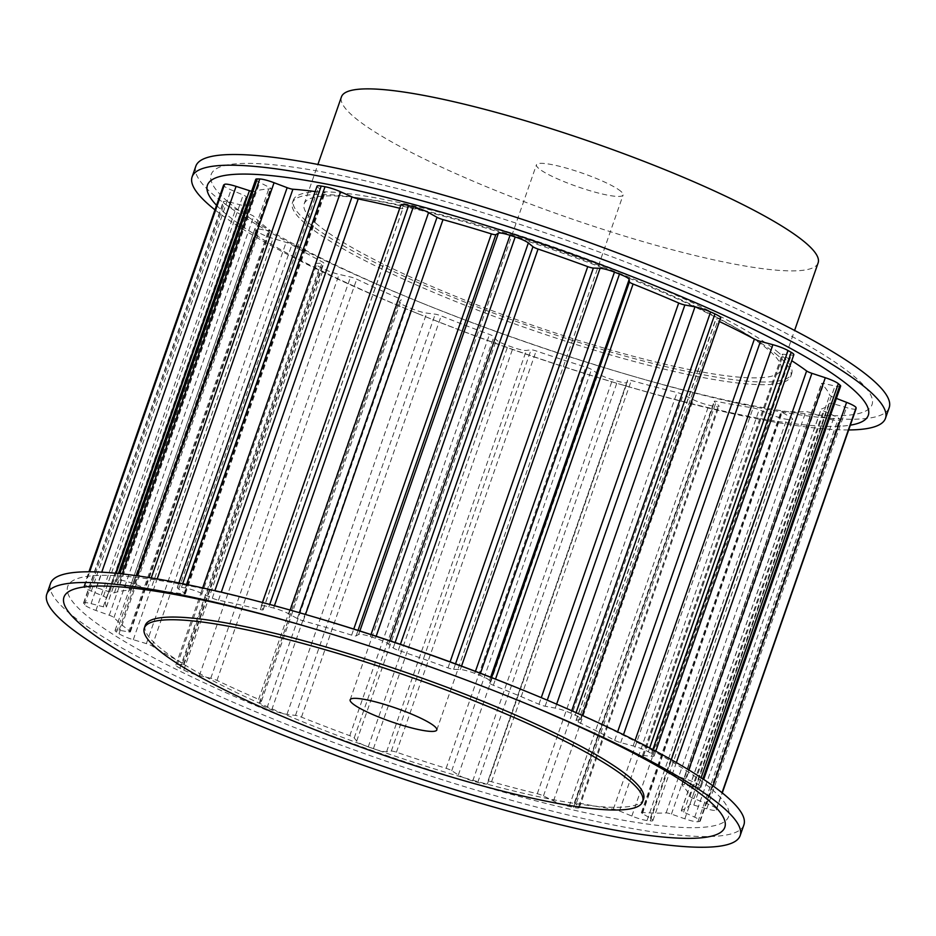 <?xml version="1.0" encoding="UTF-8"?>
<svg xmlns="http://www.w3.org/2000/svg" width="936" height="936" viewBox="0 0 936 936"><rect width="100%" height="100%" fill="white"/><g stroke="black" fill="none" stroke-linecap="round" stroke-linejoin="round"><path stroke-width="0.7" stroke-dasharray="4.68 3.51" d="M620.872 191.353A45.887 7.184 -160.8 0 0 573.873 170.352A45.887 7.184 -160.8 0 0 536.445 164.794A45.887 7.184 -160.8 0 0 538.691 168.41A45.887 7.184 -160.8 0 0 585.69 189.411A45.887 7.184 -160.8 0 0 623.119 194.969A45.887 7.184 -160.8 0 0 620.872 191.353M743.886 824.897A367.099 57.505 19.2 0 1 444.436 780.413A367.099 57.505 19.2 0 1 68.457 612.39A367.099 57.505 19.2 0 1 50.521 583.456M643.582 798.97A263.847 41.336 19.2 0 1 428.36 766.993A263.847 41.336 19.2 0 1 158.125 646.226A263.847 41.336 19.2 0 1 145.232 625.435M516.742 687.574A349.888 54.814 19.2 0 1 711.477 788.978A349.888 54.814 19.2 0 1 504.562 792.429A349.888 54.814 19.2 0 1 84.802 614.016A349.888 54.814 19.2 0 1 313.841 616.906M316.508 223.774A252.381 39.534 19.2 0 1 304.177 203.884A252.381 39.534 19.2 0 1 510.05 234.468A252.381 39.534 19.2 0 1 768.538 349.982A252.381 39.534 19.2 0 1 780.858 369.884A252.381 39.534 19.2 0 1 574.996 339.288A252.381 39.534 19.2 0 1 316.508 223.774M818.122 262.876A252.381 39.534 19.2 0 1 612.261 232.292A252.381 39.534 19.2 0 1 353.773 116.778A252.381 39.534 19.2 0 1 341.441 96.876M195.846 166.152A367.099 57.505 -160.8 0 0 213.771 195.097A367.099 57.505 -160.8 0 0 418.076 301.497A367.099 57.505 -160.8 0 0 630.969 375.628A367.099 57.505 -160.8 0 0 889.2 407.605M228.255 202.071A349.888 54.814 -160.8 0 0 422.978 303.486A349.888 54.814 -160.8 0 0 625.892 374.154A349.888 54.814 -160.8 0 0 854.931 377.032A349.888 54.814 -160.8 0 0 435.158 198.631A349.888 54.814 -160.8 0 0 228.255 202.071M778.81 352.849A263.847 41.336 -160.8 0 0 508.576 232.081A263.847 41.336 -160.8 0 0 293.342 200.105A263.847 41.336 -160.8 0 0 306.236 220.908A263.847 41.336 -160.8 0 0 576.471 341.675A263.847 41.336 -160.8 0 0 791.692 373.651A263.847 41.336 -160.8 0 0 778.81 352.849M777.875 355.528A263.847 41.336 -160.8 0 0 507.64 234.76A263.847 41.336 -160.8 0 0 292.418 202.784A263.847 41.336 -160.8 0 0 305.3 223.587A263.847 41.336 -160.8 0 0 575.546 344.354A263.847 41.336 -160.8 0 0 790.768 376.33A263.847 41.336 -160.8 0 0 777.875 355.528M216.555 205.3A349.888 54.814 -160.8 0 0 224.523 212.776A349.888 54.814 -160.8 0 0 419.258 314.192A349.888 54.814 -160.8 0 0 622.159 384.848A349.888 54.814 -160.8 0 0 850.333 425.166M699.449 785.632A336.469 52.708 -160.8 0 0 698.607 784.918A13.771 2.153 -160.8 0 0 685.585 778.974L672.177 774.563A5.733 0.901 19.2 0 1 666.888 772.2A309.512 48.485 -160.8 0 0 643.301 756.522A5.733 0.901 19.2 0 1 642.424 755.656A5.733 0.901 19.2 0 1 643.5 755.504L651.538 756.335A13.771 2.153 -160.8 0 0 654.1 755.972A13.771 2.153 -160.8 0 0 651.468 753.574A336.469 52.708 -160.8 0 0 648.297 751.783A13.771 2.153 -160.8 0 0 633.145 745.945L620.72 742.622A5.733 0.901 19.2 0 1 614.659 740.329A309.512 48.485 -160.8 0 0 578.085 722.007A5.733 0.901 19.2 0 1 576.003 720.509A5.733 0.901 19.2 0 1 576.248 720.346L580.355 719.503A13.771 2.153 -160.8 0 0 580.963 719.14A13.771 2.153 -160.8 0 0 575.207 715.162A336.469 52.708 -160.8 0 0 570.878 713.197A13.771 2.153 -160.8 0 0 555.247 708.107L545.138 706.224A5.733 0.901 19.2 0 1 538.96 704.258A309.512 48.485 -160.8 0 0 493.366 685.281A5.733 0.901 19.2 0 1 489.703 683.151L489.434 680.718A13.771 2.153 -160.8 0 0 479.758 675.277A336.469 52.708 -160.8 0 0 474.751 673.358A13.771 2.153 -160.8 0 0 460.325 669.544L453.632 669.322A5.733 0.901 19.2 0 1 448.005 667.871A309.512 48.485 -160.8 0 0 398.326 650.298A5.733 0.901 19.2 0 1 393.237 647.946L388.627 644.179A13.771 2.153 -160.8 0 0 375.465 638.235A336.469 52.708 -160.8 0 0 370.305 636.562A13.771 2.153 -160.8 0 0 358.663 634.456L356.113 635.895A5.733 0.901 19.2 0 1 351.644 635.135A309.512 48.485 -160.8 0 0 303.264 620.872A5.733 0.901 19.2 0 1 297.297 618.544L288.838 613.864A13.771 2.153 -160.8 0 0 273.628 608.049A336.469 52.708 -160.8 0 0 268.878 606.797A13.771 2.153 -160.8 0 0 261.167 606.142A13.771 2.153 -160.8 0 0 261.273 606.622L263.145 609.582A5.733 0.901 19.2 0 1 263.18 609.781A5.733 0.901 19.2 0 1 260.325 609.593A309.512 48.485 -160.8 0 0 218.486 600.187A5.733 0.901 19.2 0 1 212.285 598.139L200.901 593.038A13.771 2.153 -160.8 0 0 185.293 587.983A336.469 52.708 -160.8 0 0 181.467 587.305A13.771 2.153 -160.8 0 0 177.325 587.445A13.771 2.153 -160.8 0 0 178.718 589.072L184.801 593.225A5.733 0.901 19.2 0 1 185.375 593.904A5.733 0.901 19.2 0 1 183.936 594.009A309.512 48.485 -160.8 0 0 153.176 590.476A5.733 0.901 19.2 0 1 147.408 588.919L134.339 583.959A13.771 2.153 -160.8 0 0 120.007 580.226A336.469 52.708 -160.8 0 0 117.526 580.18A13.771 2.153 -160.8 0 0 116.005 580.612A13.771 2.153 -160.8 0 0 119.948 583.713L129.577 588.604A5.733 0.901 19.2 0 1 131.215 589.902A5.733 0.901 19.2 0 1 130.759 590.078A309.512 48.485 -160.8 0 0 114.414 592.792A5.733 0.901 19.2 0 1 109.711 591.915L96.349 587.632A13.771 2.153 -160.8 0 0 84.872 585.608A336.469 52.708 -160.8 0 0 83.994 586.205A13.771 2.153 -160.8 0 0 83.854 586.392A13.771 2.153 -160.8 0 0 91.307 591.107L103.463 596.22A5.733 0.901 19.2 0 1 106.564 598.186A5.733 0.901 19.2 0 1 106.552 598.221A309.512 48.485 -160.8 0 0 105.838 599.719A309.512 48.485 -160.8 0 0 106.388 606.891A5.733 0.901 19.2 0 1 106.4 607.031A5.733 0.901 19.2 0 1 103.264 606.774L91.073 603.638A13.771 2.153 -160.8 0 0 83.538 603.03A13.771 2.153 -160.8 0 0 83.678 603.544A336.469 52.708 -160.8 0 0 84.509 604.726A13.771 2.153 -160.8 0 0 95.928 610.471L109.278 615.245A5.733 0.901 19.2 0 1 113.946 617.549A309.512 48.485 -160.8 0 0 129.987 631.25A5.733 0.901 19.2 0 1 130.432 631.835A5.733 0.901 19.2 0 1 128.77 631.905L119.071 630.244A13.771 2.153 -160.8 0 0 115.081 630.419A13.771 2.153 -160.8 0 0 116.555 632.104A336.469 52.708 -160.8 0 0 119.012 633.73A13.771 2.153 -160.8 0 0 133.298 639.697L146.39 643.617A5.733 0.901 19.2 0 1 152.147 645.98A309.512 48.485 -160.8 0 0 182.637 663.214A5.733 0.901 19.2 0 1 184.064 664.396A5.733 0.901 19.2 0 1 183.468 664.572L177.314 664.583A13.771 2.153 -160.8 0 0 175.886 665.016A13.771 2.153 -160.8 0 0 179.958 668.175A336.469 52.708 -160.8 0 0 183.76 670.082A13.771 2.153 -160.8 0 0 199.356 675.628L210.787 678.261A5.733 0.901 19.2 0 1 216.988 680.425A309.512 48.485 -160.8 0 0 258.64 699.332A5.733 0.901 19.2 0 1 261.472 701.181A5.733 0.901 19.2 0 1 261.425 701.251L259.483 702.913A13.771 2.153 -160.8 0 0 259.366 703.076A13.771 2.153 -160.8 0 0 266.994 707.862A336.469 52.708 -160.8 0 0 271.732 709.839A13.771 2.153 -160.8 0 0 286.966 714.355L295.483 715.42A5.733 0.901 19.2 0 1 301.474 717.152A309.512 48.485 -160.8 0 0 349.771 735.684A5.733 0.901 19.2 0 1 354.206 737.942L356.675 741.09A13.771 2.153 -160.8 0 0 368.246 746.87A336.469 52.708 -160.8 0 0 373.405 748.695A13.771 2.153 -160.8 0 0 386.615 751.69L391.306 751.07A5.733 0.901 19.2 0 1 396.419 752.193A309.512 48.485 -160.8 0 0 446.133 768.327A5.733 0.901 19.2 0 1 451.737 770.702L458.359 774.985A13.771 2.153 -160.8 0 0 472.738 780.952A336.469 52.708 -160.8 0 0 477.758 782.426A13.771 2.153 -160.8 0 0 487.504 783.643A13.771 2.153 -160.8 0 0 487.516 783.584L487.867 781.349A5.733 0.901 19.2 0 1 487.878 781.326A5.733 0.901 19.2 0 1 491.564 781.724A309.512 48.485 -160.8 0 0 537.287 793.74A5.733 0.901 19.2 0 1 543.465 795.951L553.515 800.912A13.771 2.153 -160.8 0 0 569.146 806.422A336.469 52.708 -160.8 0 0 573.487 807.394A13.771 2.153 -160.8 0 0 579.314 807.592A13.771 2.153 -160.8 0 0 578.74 806.586L574.716 802.983A5.733 0.901 19.2 0 1 574.47 802.562A5.733 0.901 19.2 0 1 576.576 802.573A309.512 48.485 -160.8 0 0 613.372 809.149A5.733 0.901 19.2 0 1 619.445 810.962L631.847 816.063A13.771 2.153 -160.8 0 0 647.022 820.521A336.469 52.708 -160.8 0 0 650.216 820.895A13.771 2.153 -160.8 0 0 652.895 820.533A13.771 2.153 -160.8 0 0 650.38 818.204L642.412 813.618A5.733 0.901 19.2 0 1 641.359 812.647A5.733 0.901 19.2 0 1 642.26 812.471A309.512 48.485 -160.8 0 0 666.128 812.893A5.733 0.901 19.2 0 1 671.44 814.121L684.836 818.813A13.771 2.153 -160.8 0 0 697.917 821.726A336.469 52.708 -160.8 0 0 699.625 821.445A13.771 2.153 -160.8 0 0 700.28 821.071A13.771 2.153 -160.8 0 0 694.688 817.175L683.643 812.097A5.733 0.901 19.2 0 1 681.314 810.471A5.733 0.901 19.2 0 1 681.478 810.342A309.512 48.485 -160.8 0 0 689.844 804.562A5.733 0.901 19.2 0 1 693.822 805.077L706.762 808.833A13.771 2.153 -160.8 0 0 716.321 810.003A13.771 2.153 -160.8 0 0 716.344 809.909A336.469 52.708 -160.8 0 0 716.356 809.008A13.771 2.153 -160.8 0 0 706.867 803.603L693.939 798.595A5.733 0.901 19.2 0 1 689.996 796.419A309.512 48.485 -160.8 0 0 681.958 785.07A5.733 0.901 19.2 0 1 681.794 784.731A5.733 0.901 19.2 0 1 684.157 784.801L695.249 787.235A13.771 2.153 -160.8 0 0 700.912 787.387A13.771 2.153 -160.8 0 0 700.28 786.334A336.469 52.708 -160.8 0 0 699.449 785.632M856.007 408.833A13.771 2.153 19.2 0 1 846.495 407.593L833.543 403.825A5.733 0.901 -160.8 0 0 829.577 403.322A309.512 48.485 19.2 0 1 821.211 409.09A5.733 0.901 -160.8 0 0 821.047 409.219A5.733 0.901 -160.8 0 0 823.376 410.845L834.421 415.923A13.771 2.153 19.2 0 1 840.013 419.819A13.771 2.153 19.2 0 1 839.346 420.205A336.469 52.708 19.2 0 1 837.65 420.486A13.771 2.153 19.2 0 1 824.569 417.561L811.173 412.881A5.733 0.901 -160.8 0 0 805.861 411.641A309.512 48.485 19.2 0 1 781.981 411.22A5.733 0.901 -160.8 0 0 781.092 411.395A5.733 0.901 -160.8 0 0 782.145 412.366L790.113 416.953A13.771 2.153 19.2 0 1 792.628 419.281A13.771 2.153 19.2 0 1 789.937 419.644A336.469 52.708 19.2 0 1 786.743 419.281A13.771 2.153 19.2 0 1 771.568 414.823L759.166 409.722A5.733 0.901 -160.8 0 0 753.106 407.897A309.512 48.485 19.2 0 1 716.309 401.333A5.733 0.901 -160.8 0 0 714.203 401.322A5.733 0.901 -160.8 0 0 714.437 401.731L718.462 405.346A13.771 2.153 19.2 0 1 719.047 406.341A13.771 2.153 19.2 0 1 713.22 406.154A336.469 52.708 19.2 0 1 708.868 405.171A13.771 2.153 19.2 0 1 693.248 399.66L683.198 394.7A5.733 0.901 -160.8 0 0 677.02 392.488A309.512 48.485 19.2 0 1 631.297 380.484A5.733 0.901 -160.8 0 0 627.611 380.086A5.733 0.901 -160.8 0 0 627.6 380.11L627.249 382.333A13.771 2.153 19.2 0 1 627.237 382.403A13.771 2.153 19.2 0 1 617.491 381.186A336.469 52.708 19.2 0 1 612.472 379.7A13.771 2.153 19.2 0 1 598.092 373.733L591.47 369.451A5.733 0.901 -160.8 0 0 585.854 367.087A309.512 48.485 19.2 0 1 536.152 350.941A5.733 0.901 -160.8 0 0 531.04 349.83L526.348 350.438A13.771 2.153 19.2 0 1 513.139 347.443A336.469 52.708 19.2 0 1 507.979 345.618A13.771 2.153 19.2 0 1 496.408 339.85L493.927 336.703A5.733 0.901 -160.8 0 0 489.493 334.433A309.512 48.485 19.2 0 1 441.195 315.912A5.733 0.901 -160.8 0 0 435.217 314.168L426.699 313.104A13.771 2.153 19.2 0 1 411.466 308.587A336.469 52.708 19.2 0 1 406.727 306.622A13.771 2.153 19.2 0 1 399.087 301.837A13.771 2.153 19.2 0 1 399.204 301.661L401.158 300A5.733 0.901 -160.8 0 0 401.205 299.93A5.733 0.901 -160.8 0 0 398.373 298.081A309.512 48.485 19.2 0 1 356.721 279.174A5.733 0.901 -160.8 0 0 350.52 277.009L339.089 274.377A13.771 2.153 19.2 0 1 323.482 268.831A336.469 52.708 19.2 0 1 319.691 266.935A13.771 2.153 19.2 0 1 315.607 263.765A13.771 2.153 19.2 0 1 317.047 263.332L323.201 263.332A5.733 0.901 -160.8 0 0 323.797 263.145A5.733 0.901 -160.8 0 0 322.37 261.963A309.512 48.485 19.2 0 1 291.868 244.729A5.733 0.901 -160.8 0 0 286.123 242.365L273.019 238.446A13.771 2.153 19.2 0 1 258.734 232.479A336.469 52.708 19.2 0 1 256.288 230.853A13.771 2.153 19.2 0 1 254.803 229.168A13.771 2.153 19.2 0 1 258.804 228.992L268.503 230.654A5.733 0.901 -160.8 0 0 270.165 230.584A5.733 0.901 -160.8 0 0 269.72 229.999A309.512 48.485 19.2 0 1 253.679 216.298A5.733 0.901 -160.8 0 0 248.999 214.005L235.661 209.219A13.771 2.153 19.2 0 1 224.242 203.475A336.469 52.708 19.2 0 1 223.4 202.293A13.771 2.153 19.2 0 1 223.271 201.778A13.771 2.153 19.2 0 1 230.806 202.387L242.986 205.522A5.733 0.901 -160.8 0 0 246.133 205.78A5.733 0.901 -160.8 0 0 246.121 205.651A309.512 48.485 19.2 0 1 245.571 198.467A309.512 48.485 19.2 0 1 246.285 196.969A5.733 0.901 -160.8 0 0 246.297 196.946A5.733 0.901 -160.8 0 0 243.184 194.981L231.04 189.856A13.771 2.153 19.2 0 1 223.575 185.152M840.645 386.147A13.771 2.153 19.2 0 1 834.982 385.983L823.891 383.549A5.733 0.901 -160.8 0 0 821.527 383.491A5.733 0.901 -160.8 0 0 821.679 383.83A309.512 48.485 19.2 0 1 829.729 395.167A5.733 0.901 -160.8 0 0 833.672 397.344L836.375 398.397M793.833 354.721A13.771 2.153 19.2 0 1 791.259 355.095L783.233 354.253A5.733 0.901 -160.8 0 0 782.157 354.405A5.733 0.901 -160.8 0 0 783.034 355.27A309.512 48.485 19.2 0 1 791.751 360.723M720.697 317.889A13.771 2.153 19.2 0 1 720.088 318.252L715.981 319.106A5.733 0.901 -160.8 0 0 715.724 319.258A5.733 0.901 -160.8 0 0 717.807 320.767A309.512 48.485 19.2 0 1 719.421 321.528M399.73 208.272A309.512 48.485 19.2 0 1 400.046 208.354A5.733 0.901 -160.8 0 0 402.913 208.529A5.733 0.901 -160.8 0 0 402.866 208.33L401.006 205.37A13.771 2.153 19.2 0 1 400.9 204.902M315.186 191.564A309.512 48.485 19.2 0 1 323.657 192.769A5.733 0.901 -160.8 0 0 325.108 192.664A5.733 0.901 -160.8 0 0 324.523 191.985L318.451 187.832A13.771 2.153 19.2 0 1 317.058 186.194M251.597 191.272A5.733 0.901 -160.8 0 0 254.136 191.541A309.512 48.485 19.2 0 1 270.481 188.826A5.733 0.901 -160.8 0 0 270.949 188.651A5.733 0.901 -160.8 0 0 269.311 187.364L259.67 182.461A13.771 2.153 19.2 0 1 255.739 179.373M214.976 209.839A367.099 57.505 -160.8 0 0 414.355 312.203A367.099 57.505 -160.8 0 0 627.237 386.334A367.099 57.505 -160.8 0 0 848.671 429.952M307.605 626.874A349.888 54.814 19.2 0 1 310.108 627.611A349.888 54.814 19.2 0 1 513.022 698.268A349.888 54.814 19.2 0 1 515.443 699.25M698.607 784.918L701.122 777.711M179.958 668.175L319.691 266.935M177.314 664.583L317.047 263.332M183.468 664.572L323.201 263.332M182.637 663.214L322.37 261.963M152.147 645.98L291.868 244.729M146.39 643.617L286.123 242.365M133.298 639.697L273.019 238.446M119.012 633.73L258.734 232.479M116.555 632.104L256.288 230.853M183.76 670.082L323.482 268.831M266.994 707.862L406.727 306.622M259.483 702.913L399.204 301.661M261.425 701.251L401.158 300M258.64 699.332L398.373 298.081M216.988 680.425L356.721 279.174M210.787 678.261L350.52 277.009M199.356 675.628L339.089 274.377M271.732 709.839L411.466 308.587M368.246 746.87L507.979 345.618M356.675 741.09L496.408 339.85M354.206 737.942L493.927 336.703M349.771 735.684L489.493 334.433M301.474 717.152L441.195 315.912M295.483 715.42L435.217 314.168M286.966 714.355L426.699 313.104M373.405 748.695L513.139 347.443M472.738 780.952L612.472 379.7M458.359 774.985L598.092 373.733M451.737 770.702L591.47 369.451M446.133 768.327L585.854 367.087M396.419 752.193L536.152 350.941M391.306 751.07L531.04 349.83M386.615 751.69L526.348 350.438M477.758 782.426L617.491 381.186M569.146 806.422L708.868 405.171M553.515 800.912L693.248 399.66M543.465 795.951L683.198 394.7M537.287 793.74L677.02 392.488M491.564 781.724L631.297 380.484M627.611 380.086L487.878 781.326L627.6 380.11M487.516 783.584L627.249 382.333M573.487 807.394L713.22 406.154M647.022 820.521L786.743 419.281M631.847 816.063L771.568 414.823M619.445 810.962L759.166 409.722M613.372 809.149L753.106 407.897M576.576 802.573L716.309 401.333M574.716 802.983L714.437 401.731M578.74 806.586L718.462 405.346M650.216 820.895L789.937 419.644M697.917 821.726L837.65 420.486M684.836 818.813L824.569 417.561M671.44 814.121L811.173 412.881M666.128 812.893L805.861 411.641M642.26 812.471L781.981 411.22M642.412 813.618L782.145 412.366M650.38 818.204L790.113 416.953M699.625 821.445L839.346 420.205M716.344 809.909L722.264 792.897M706.762 808.833L846.495 407.593M693.822 805.077L833.543 403.825M689.844 804.562L829.577 403.322M681.478 810.342L821.211 409.09M683.643 812.097L823.376 410.845M694.688 817.175L834.421 415.923M716.356 809.008L722.03 792.722M700.28 786.334L702.877 778.869M695.249 787.235L834.982 385.983M684.157 784.801L823.891 383.549M681.958 785.07L821.679 383.83M689.996 796.419L829.729 395.167M693.939 798.595L833.672 397.344M706.867 803.603L713.033 785.889M651.468 753.574L652.848 749.619M651.538 756.335L791.259 355.095M643.5 755.504L783.233 354.253M643.301 756.522L783.034 355.27M666.888 772.2L671.264 759.658M672.177 774.563L676.354 762.571M685.585 778.974L688.744 769.895M648.297 751.783L649.642 747.922M575.207 715.162L576.085 712.647M580.355 719.503L720.088 318.252M576.248 720.346L715.981 319.106M578.085 722.007L717.807 320.767M614.659 740.329L617.62 731.847M620.72 742.622L623.481 734.69M633.145 745.945L635.064 740.446M570.878 713.197L571.744 710.728M479.758 675.277L480.472 673.253M489.434 680.718L490.663 677.196M489.703 683.151L491.646 677.582M493.366 685.281L495.518 679.091M538.96 704.258L541.265 697.648M545.138 706.224L547.256 700.163M555.247 708.107L556.627 704.153M474.751 673.358L475.453 671.334M375.465 638.235L376.167 636.234M388.627 644.179L389.821 640.75M393.237 647.946L395.121 642.529M398.326 650.298L400.409 644.319M448.005 667.871L450.099 661.869M453.632 669.322L455.528 663.858M460.325 669.544L461.53 666.093M370.305 636.562L371.007 634.549M273.628 608.049L274.447 605.721M288.838 613.864L290.16 610.073M297.297 618.544L299.333 612.694M303.264 620.872L305.499 614.472M351.644 635.135L353.761 629.039M356.113 635.895L358.02 630.384M358.663 634.456L359.869 630.981M268.878 606.797L269.708 604.434M185.293 587.983L186.51 584.485M200.901 593.038L202.679 587.925M212.285 598.139L214.882 590.674M218.486 600.187L221.282 592.172M260.325 609.593L400.046 208.354M263.145 609.582L402.866 208.33M261.273 606.622L401.006 205.37M181.467 587.305L182.719 583.713M120.007 580.226L122.206 573.92M134.339 583.959L137.171 575.815M147.408 588.919L151.234 577.957M153.176 590.476L157.189 578.951M183.936 594.009L323.657 192.769M184.801 593.225L324.523 191.985M178.718 589.072L318.451 187.832M117.526 580.18L119.796 573.663M84.872 585.608L89.68 571.802M96.349 587.632L101.731 572.177M109.711 591.915L116.193 573.288M114.414 592.792L254.136 191.541M130.759 590.078L270.481 188.826M129.577 588.604L269.311 187.364M119.948 583.713L259.67 182.461M83.994 586.205L89.014 571.802M83.678 603.544L223.4 202.293M91.073 603.638L230.806 202.387M103.264 606.774L242.986 205.522M106.388 606.891L246.121 205.651M106.552 598.221L246.285 196.969L106.564 598.186M103.463 596.22L243.184 194.981M91.307 591.107L231.04 189.856M84.509 604.726L224.242 203.475M119.071 630.244L258.804 228.992M128.77 631.905L268.503 230.654M129.987 631.25L269.72 229.999M113.946 617.549L253.679 216.298M109.278 615.245L248.999 214.005M95.928 610.471L235.661 209.219M350.146 699.789L536.445 164.794M304.177 203.884L317.912 164.444M625.892 374.154L630.969 375.628M422.978 303.486L418.076 301.497M293.342 200.105L292.418 202.784M175.886 665.016L315.607 263.765M184.064 664.396L323.797 263.145M259.366 703.076L399.087 301.837M261.472 701.181L401.205 299.93M487.504 783.643L627.237 382.403M574.47 802.562L714.203 401.322M579.314 807.592L719.047 406.341M641.359 812.647L781.092 411.395M652.895 820.533L792.628 419.281M716.321 810.003L722.276 792.909M681.314 810.471L821.047 409.219M700.28 821.071L840.013 419.819M700.912 787.387L703.697 779.407M681.794 784.731L821.527 383.491M654.1 755.972L655.773 751.175M642.424 755.656L782.157 354.405M580.963 719.14L582.262 715.408M576.003 720.509L715.724 319.258M263.18 609.781L402.913 208.529M261.167 606.142L262.443 602.491M185.375 593.904L325.108 192.664M177.325 587.445L178.893 582.952M131.215 589.902L270.949 188.651M116.005 580.612L118.474 573.522M83.538 603.03L223.271 201.778M106.4 607.031L246.133 205.78M105.838 599.719L245.571 198.467M83.854 586.392L88.932 571.802M115.081 630.419L254.803 229.168M130.432 631.835L270.165 230.584M622.159 384.848L627.237 386.334M419.258 314.192L414.355 312.203M791.692 373.651L790.768 376.33M780.858 369.884L794.594 330.443M310.108 627.611L305.031 626.125M513.022 698.268L517.924 700.257M436.808 729.963L623.119 194.969"/><path stroke-width="1.4" d="M352.381 703.404A45.887 7.184 19.2 0 1 350.146 699.789A45.887 7.184 19.2 0 1 387.574 705.346A45.887 7.184 19.2 0 1 434.573 726.348A45.887 7.184 19.2 0 1 436.808 729.963A45.887 7.184 19.2 0 1 399.38 724.405A45.887 7.184 19.2 0 1 352.381 703.404M64.736 623.095A367.099 57.505 19.2 0 1 46.8 594.149A367.099 57.505 19.2 0 1 305.031 626.125A367.099 57.505 19.2 0 1 517.924 700.257A367.099 57.505 19.2 0 1 722.229 806.657A367.099 57.505 19.2 0 1 740.154 835.602A367.099 57.505 19.2 0 1 440.716 791.119A367.099 57.505 19.2 0 1 64.736 623.095M46.8 594.149L50.521 583.456A367.099 57.505 19.2 0 1 308.763 615.42A367.099 57.505 19.2 0 1 521.644 689.563A367.099 57.505 19.2 0 1 725.95 795.963A367.099 57.505 19.2 0 1 743.886 824.897L740.154 835.602M515.443 699.25A349.888 54.814 19.2 0 1 707.745 799.683A349.888 54.814 19.2 0 1 500.842 803.123A349.888 54.814 19.2 0 1 81.069 624.721A349.888 54.814 19.2 0 1 307.605 626.874M157.189 648.905A263.847 41.336 19.2 0 1 144.308 628.103A263.847 41.336 19.2 0 1 359.529 660.079A263.847 41.336 19.2 0 1 629.764 780.846A263.847 41.336 19.2 0 1 642.658 801.649A263.847 41.336 19.2 0 1 427.424 769.673A263.847 41.336 19.2 0 1 157.189 648.905M144.308 628.103L145.232 625.435A263.847 41.336 19.2 0 1 360.454 657.4A263.847 41.336 19.2 0 1 630.7 778.167A263.847 41.336 19.2 0 1 643.582 798.97L642.658 801.649M308.763 615.42L313.841 616.906A349.888 54.814 19.2 0 1 516.742 687.574L521.644 689.563M317.912 164.444L341.441 96.876A252.381 39.534 19.2 0 1 547.314 127.471A252.381 39.534 19.2 0 1 805.791 242.986A252.381 39.534 19.2 0 1 818.122 262.876L794.594 330.443M848.671 429.952A367.099 57.505 -160.8 0 0 885.479 418.31L889.2 407.605A367.099 57.505 -160.8 0 0 871.264 378.659A367.099 57.505 -160.8 0 0 495.284 210.647A367.099 57.505 -160.8 0 0 195.846 166.152L192.114 176.857A367.099 57.505 -160.8 0 0 210.05 205.791A367.099 57.505 -160.8 0 0 214.976 209.839M885.479 418.31A367.099 57.505 -160.8 0 0 867.543 389.364A367.099 57.505 -160.8 0 0 491.564 221.341A367.099 57.505 -160.8 0 0 192.114 176.857M850.333 425.166A349.888 54.814 -160.8 0 0 851.198 387.738A349.888 54.814 -160.8 0 0 444.963 213.162A349.888 54.814 -160.8 0 0 216.555 205.3M791.751 360.723A309.512 48.485 19.2 0 1 806.621 370.96A5.733 0.901 -160.8 0 0 811.91 373.324L825.306 377.723A13.771 2.153 19.2 0 1 838.34 383.666A336.469 52.708 19.2 0 1 839.183 384.38A336.469 52.708 19.2 0 1 840.001 385.094A13.771 2.153 19.2 0 1 840.645 386.147L703.697 779.407M836.375 398.397L846.589 402.363A13.771 2.153 19.2 0 1 856.089 407.757A336.469 52.708 19.2 0 1 856.066 408.658A13.771 2.153 19.2 0 1 856.054 408.751A13.771 2.153 19.2 0 1 856.007 408.833M719.421 321.528A309.512 48.485 19.2 0 1 754.381 339.089A5.733 0.901 -160.8 0 0 760.453 341.383L772.879 344.705A13.771 2.153 19.2 0 1 788.03 350.532A336.469 52.708 19.2 0 1 791.201 352.322A13.771 2.153 19.2 0 1 793.833 354.721L655.773 751.175M262.443 602.491L400.9 204.902A13.771 2.153 19.2 0 1 408.611 205.546A336.469 52.708 19.2 0 1 413.361 206.797A13.771 2.153 19.2 0 1 428.571 212.612L437.018 217.304A5.733 0.901 -160.8 0 0 442.997 219.621A309.512 48.485 19.2 0 1 491.377 233.895A5.733 0.901 -160.8 0 0 495.834 234.643L498.397 233.204A13.771 2.153 19.2 0 1 510.038 235.31A336.469 52.708 19.2 0 1 515.198 236.983A13.771 2.153 19.2 0 1 528.349 242.939L532.958 246.706A5.733 0.901 -160.8 0 0 538.06 249.058A309.512 48.485 19.2 0 1 587.738 266.631A5.733 0.901 -160.8 0 0 593.354 268.07L600.058 268.304A13.771 2.153 19.2 0 1 614.472 272.107A336.469 52.708 19.2 0 1 619.492 274.037A13.771 2.153 19.2 0 1 629.168 279.466L629.437 281.911A5.733 0.901 -160.8 0 0 633.087 284.029A309.512 48.485 19.2 0 1 678.694 303.007A5.733 0.901 -160.8 0 0 684.871 304.984L694.98 306.856A13.771 2.153 19.2 0 1 710.611 311.957A336.469 52.708 19.2 0 1 714.94 313.923A13.771 2.153 19.2 0 1 720.697 317.889L582.262 715.408M178.893 582.952L317.058 186.194A13.771 2.153 19.2 0 1 321.2 186.053A336.469 52.708 19.2 0 1 325.014 186.732A13.771 2.153 19.2 0 1 340.634 191.786L352.006 196.888A5.733 0.901 -160.8 0 0 358.219 198.935A309.512 48.485 19.2 0 1 399.73 208.272M118.474 573.522L255.739 179.373A13.771 2.153 19.2 0 1 257.26 178.928A336.469 52.708 19.2 0 1 259.74 178.975A13.771 2.153 19.2 0 1 274.061 182.719L287.141 187.68A5.733 0.901 -160.8 0 0 292.909 189.224A309.512 48.485 19.2 0 1 315.186 191.564M88.932 571.802L223.575 185.152A13.771 2.153 19.2 0 1 223.727 184.954A336.469 52.708 19.2 0 1 224.593 184.357A13.771 2.153 19.2 0 1 236.083 186.381L249.432 190.663A5.733 0.901 -160.8 0 0 251.597 191.272M701.122 777.711L838.34 383.666M722.264 792.897L856.066 408.658M722.03 792.722L856.089 407.757M702.877 778.869L840.001 385.094M713.033 785.889L846.589 402.363M652.848 749.619L791.201 352.322M671.264 759.658L806.621 370.96M676.354 762.571L811.91 373.324M688.744 769.895L825.306 377.723M649.642 747.922L788.03 350.532M576.085 712.647L714.94 313.923M617.62 731.847L754.381 339.089M623.481 734.69L760.453 341.383M635.064 740.446L772.879 344.705M571.744 710.728L710.611 311.957M480.472 673.253L619.492 274.037M490.663 677.196L629.168 279.466M491.646 677.582L629.437 281.911M495.518 679.091L633.087 284.029M541.265 697.648L678.694 303.007M547.256 700.163L684.871 304.984M556.627 704.153L694.98 306.856M475.453 671.334L614.472 272.107M376.167 636.234L515.198 236.983M389.821 640.75L528.349 242.939M395.121 642.529L532.958 246.706M400.409 644.319L538.06 249.058M450.099 661.869L587.738 266.631M455.528 663.858L593.354 268.07M461.53 666.093L600.058 268.304M371.007 634.549L510.038 235.31M274.447 605.721L413.361 206.797M290.16 610.073L428.571 212.612M299.333 612.694L437.018 217.304M305.499 614.472L442.997 219.621M353.761 629.039L491.377 233.895M358.02 630.384L495.834 234.643M359.869 630.981L498.397 233.204M269.708 604.434L408.611 205.546M186.51 584.485L325.014 186.732M202.679 587.925L340.634 191.786M214.882 590.674L352.006 196.888M221.282 592.172L358.219 198.935M182.719 583.713L321.2 186.053M122.206 573.92L259.74 178.975M137.171 575.815L274.061 182.719M151.234 577.957L287.141 187.68M157.189 578.951L292.909 189.224M119.796 573.663L257.26 178.928M89.68 571.802L224.593 184.357M101.731 572.177L236.083 186.381M116.193 573.288L249.432 190.663M89.014 571.802L223.727 184.954M722.276 792.909L856.054 408.751"/></g></svg>
